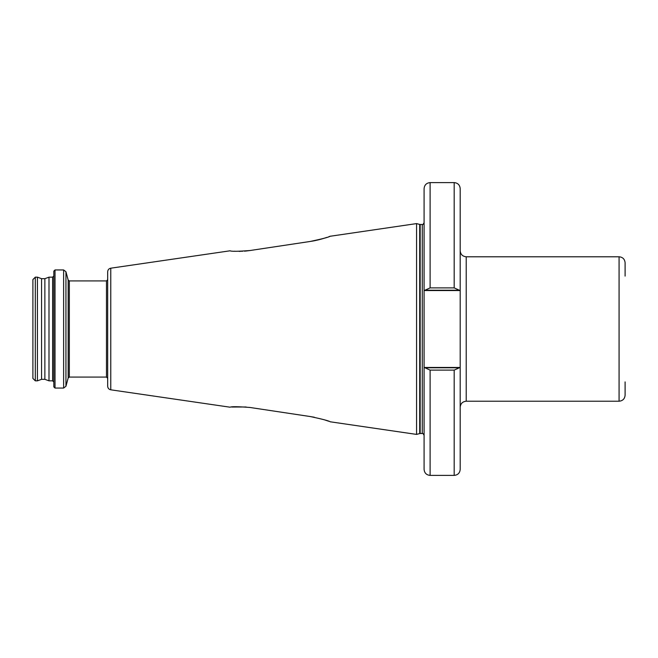 <?xml version="1.0" encoding="UTF-8"?>
<svg xmlns="http://www.w3.org/2000/svg" width="658" height="658" viewBox="0 0 658 658"><rect width="100%" height="100%" fill="white"/><g stroke="black" fill="none" stroke-linecap="round" stroke-linejoin="round"><path stroke-width="0.99" d="M619.079 256.784L466.218 256.784L466.218 401.216L619.079 401.216L619.079 256.784C622.739 257.138 624.746 259.145 625.1 262.797L625.1 276.089M53.816 329L53.816 271.145L55.017 269.945L55.017 388.055L53.816 386.855L53.816 329M48.996 277.166L44.867 278.671L44.867 379.329L48.996 380.834L48.996 277.166L52.607 277.166L53.816 275.965M44.867 379.329L41.553 379.329L41.553 278.671L37.424 277.166L35.31 277.166L32.9 279.576L32.9 378.424L35.31 380.834L35.31 277.166M41.553 379.329L37.424 380.834L37.424 277.166M430.11 370.117L424.961 367.773L459.325 367.773L454.185 370.117L430.11 370.117L430.11 475.397C426.45 475.035 424.443 473.036 424.089 469.376L424.089 188.624C424.443 184.964 426.45 182.965 430.11 182.603L430.11 287.883L454.185 287.883L459.325 290.227L424.089 290.227M416.563 329L416.563 223.597L419.705 224.436L419.705 433.564L416.563 434.403L416.563 329M249.941 250.534C237.908 251.446 231.287 251.537 230.086 250.797C231.262 251.537 237.883 251.446 249.941 250.534L310.428 241.428C322.42 238.862 329.041 237.119 330.291 236.181C329.066 237.11 322.445 238.854 310.428 241.428L312.394 241.108M312.46 241.099L314.343 240.754M314.392 240.738L317.97 239.956M318.217 239.899L319.788 239.504M320.199 239.397L321.4 239.076M321.474 239.051L324.287 238.229M324.46 238.171L326.903 237.382M328.811 236.716L329.897 236.329M330.028 236.28L416.563 223.597M234.38 251.208L235.753 251.282M239.027 251.356L240.622 251.34M241.651 251.307L242.407 251.282M244.439 251.15L246.076 251.011M246.158 251.002L249.917 250.534M110.766 268.193L110.766 389.807C108.858 389.38 107.83 388.187 107.673 386.23L107.673 271.77C107.83 269.813 108.858 268.62 110.766 268.193L230.086 250.797M625.1 381.911L625.1 395.203C624.746 398.855 622.739 400.862 619.079 401.216M459.325 367.773L460.197 367.773L460.197 469.376L460.197 371.762M424.122 367.773L424.961 367.773M246.125 406.989L231.583 407.031M249.941 407.466C237.908 406.554 231.287 406.463 230.086 407.203C231.262 406.463 237.883 406.554 249.941 407.466L310.428 416.572C322.42 419.138 329.041 420.881 330.291 421.819C329.066 420.89 322.445 419.146 310.428 416.572M416.563 434.403L330.193 421.786M328.638 421.219L324.361 419.796M314.384 417.254L312.353 416.884M311.473 416.736L311.02 416.662M454.185 287.883L454.185 182.603C457.836 182.965 459.843 184.964 460.197 188.624L460.197 290.227L459.325 290.227M460.197 367.773L460.197 290.227M424.961 290.227L430.11 287.883M69.329 377.075L69.329 280.925L106.473 280.925L106.473 377.075L69.329 377.075L68.169 377.963L68.169 280.037L65.94 271.729L63.62 269.945L55.017 269.945M68.169 377.963L65.94 386.271L65.94 271.729M65.94 386.271L63.62 388.055L63.62 269.945M53.816 382.035L52.607 380.834L52.607 277.166M424.089 435.308C423.184 433.589 422.584 432.989 422.28 433.499L422.28 224.501L419.705 224.436M422.28 433.499L420.174 433.499L420.174 224.501M430.11 475.397L454.185 475.397L454.185 370.117M424.089 290.532L460.197 290.532M424.089 367.468L460.197 367.468M466.218 401.216C462.566 401.577 460.559 403.584 460.197 407.236M44.867 278.671L41.553 278.671M420.174 433.499L419.705 433.564M106.473 377.075L107.673 378.276M454.185 475.397C457.836 475.035 459.843 473.036 460.197 469.376M69.329 280.925L68.169 280.037M106.473 280.925L107.673 279.724M110.766 389.807L230.086 407.203M422.28 224.501C422.584 225.011 423.184 224.411 424.089 222.692M454.185 182.603L430.11 182.603M37.424 380.834L35.31 380.834M52.607 380.834L48.996 380.834M63.62 388.055L55.017 388.055M466.218 256.784C462.566 256.423 460.559 254.416 460.197 250.764"/></g></svg>
